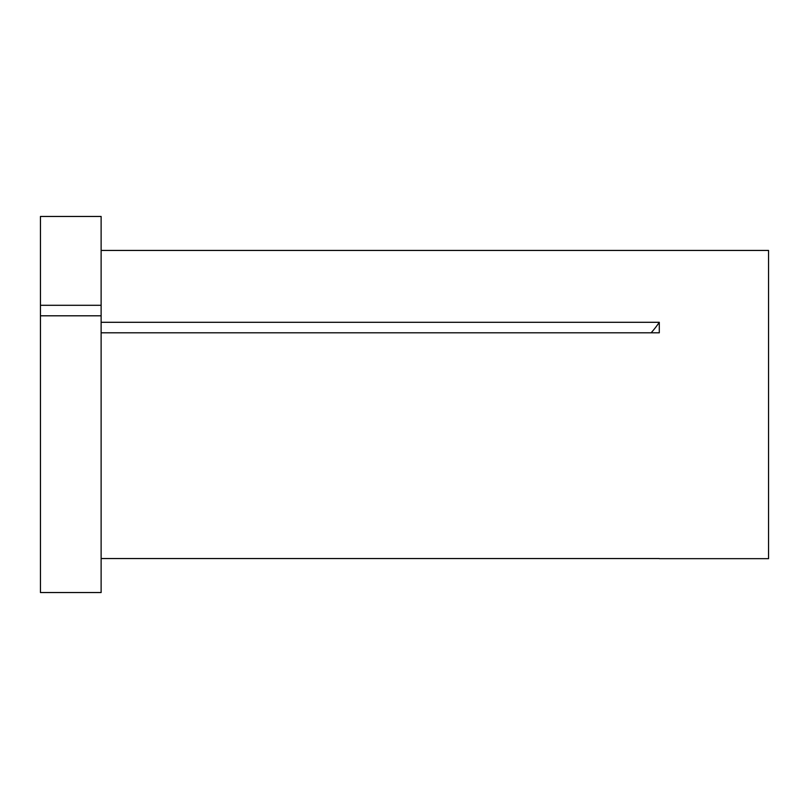 <?xml version="1.0" encoding="UTF-8"?>
<svg xmlns="http://www.w3.org/2000/svg" width="809" height="809" viewBox="0 0 809 809"><rect width="100%" height="100%" fill="white"/><g stroke="black" fill="none" stroke-linecap="round" stroke-linejoin="round"><path stroke-width="1.21" d="M40.45 315.803L40.45 592.542L101.125 592.542L101.125 315.803L40.45 315.803L40.45 305.296L101.125 305.296L101.125 315.803M101.125 250.436L768.55 250.436L768.55 558.665L659.335 558.665M101.125 558.544L659.295 558.544M101.125 322.295L659.295 322.295L659.295 332.802L101.125 332.802M40.45 305.296L40.45 216.458L101.125 216.458L101.125 305.296M659.295 322.295A242.7 121.35 0 0 1 651.144 332.802"/></g></svg>
